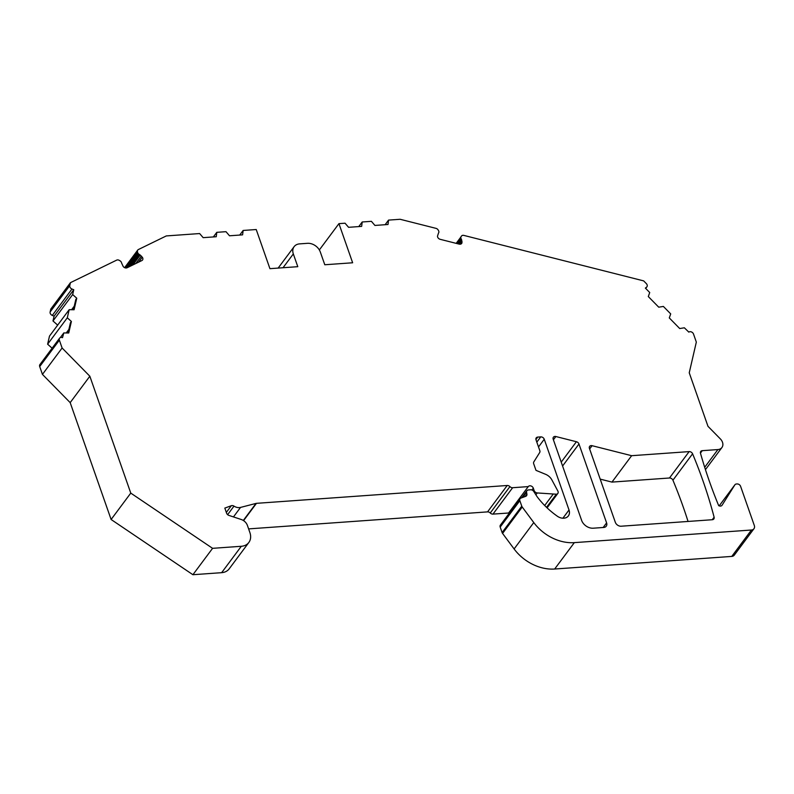 <?xml version="1.0" encoding="UTF-8"?>
<svg xmlns="http://www.w3.org/2000/svg" width="794" height="794" viewBox="0 0 794 794"><rect width="100%" height="100%" fill="white"/><g stroke="black" fill="none" stroke-linecap="round" stroke-linejoin="round"><path stroke-width="1.19" d="M536.823 442.139L540.734 436.879L537.736 437.097A2.997 2.283 -143.3 0 0 536.228 437.861A2.997 2.283 -143.3 0 0 536.019 439.836L539.821 450.684A2.997 2.283 36.7 0 1 539.682 452.55L533.816 461.9A2.997 2.283 36.7 0 0 533.687 463.756L536 470.356L545.587 474.306A9.975 7.612 -143.3 0 1 551.87 479.894L557.854 491.02A2.997 2.283 -143.3 0 1 557.835 493.441A2.997 2.283 -143.3 0 1 556.326 494.205L537.25 492.945A2.997 2.283 36.7 0 1 534.154 490.583L533.31 488.161A2.997 2.283 -143.3 0 0 530.948 485.948A2.997 2.283 -143.3 0 0 528.298 486.563A2.997 2.283 -143.3 0 0 528.258 486.603L512.626 487.714A2.997 2.283 -143.3 0 1 509.917 486.603A2.997 2.283 36.7 0 0 507.207 485.491L256.452 503.336A2.997 2.283 -143.3 0 0 256.015 503.416L243.301 520.477M689.142 451.607L631.637 455.696L611.966 482.097L669.481 477.998L689.142 451.607A2.997 2.283 -143.3 0 1 692.586 453.811A497.898 379.731 -143.3 0 1 714.114 517.202A2.997 2.283 -143.3 0 1 713.836 518.958A2.997 2.283 -143.3 0 1 712.327 519.723L621.146 526.214A4.992 3.801 -143.3 0 1 615.31 522.273L589.416 448.342A2.997 2.283 -143.3 0 1 589.634 446.367A2.997 2.283 -143.3 0 1 592.086 445.692L589.644 448.977M753.943 528.744L734.281 555.135A4.992 3.801 -143.3 0 1 731.77 556.415L751.432 530.015A4.992 3.801 36.7 0 0 753.943 528.744A4.992 3.801 36.7 0 0 754.3 525.449L740.594 486.315A2.997 2.283 36.7 0 0 737.09 483.953L736.425 483.993A2.997 2.283 36.7 0 0 734.926 484.757A2.997 2.283 36.7 0 0 734.847 484.876L722.093 505.202A2.997 2.283 -143.3 0 1 722.014 505.312A2.997 2.283 -143.3 0 1 718.679 505.639A497.898 379.731 -143.3 0 1 700.487 453.245A2.997 2.283 -143.3 0 1 700.755 451.439A2.997 2.283 -143.3 0 1 702.263 450.674L717.905 449.563A7.98 6.084 36.7 0 0 721.925 447.518A7.98 6.084 36.7 0 0 720.366 438.923L707.98 426.318L689.242 372.803L696.328 342.085L693.519 334.056A2.997 2.283 36.7 0 0 688.825 332.12L684.359 327.793L679.714 328.537L669.292 317.928L670.702 313.888L663.377 306.434L658.732 307.179L648.311 296.569L649.72 292.529L645.373 288.103L646.584 287.14A2.997 2.283 36.7 0 0 646.902 286.813A2.997 2.283 36.7 0 0 646.316 283.587L643.666 280.887L463.924 235.421A3.414 2.6 -143.3 0 0 463.071 235.312A2.571 1.965 -143.3 0 0 462.287 235.451A2.739 2.094 -143.3 0 0 461.86 235.709A3.623 2.759 -143.3 0 0 461.513 236.046L461.235 236.394A3.414 2.6 -143.3 0 0 461.195 236.443A3.414 2.6 -143.3 0 0 460.897 237.019A2.571 1.965 -143.3 0 0 460.818 237.773A2.739 2.094 -143.3 0 0 460.947 238.319A3.623 2.759 -143.3 0 0 461.185 238.855L462.009 242.369A2.997 2.283 -143.3 0 1 461.651 243.45A2.997 2.283 -143.3 0 1 459.2 244.125L440.194 239.322A2.997 2.283 -143.3 0 1 437.494 236.165L438.467 233.108A3.414 2.6 -143.3 0 0 438.506 233.049A3.414 2.6 -143.3 0 0 438.804 232.473A2.571 1.965 -143.3 0 0 438.874 231.729A2.739 2.094 -143.3 0 0 438.754 231.183A3.623 2.759 -143.3 0 0 438.516 230.647L438.258 230.171A3.414 2.6 -143.3 0 0 437.742 229.426A2.571 1.965 -143.3 0 0 437.037 228.821A2.739 2.094 -143.3 0 0 436.482 228.523A3.623 2.759 -143.3 0 0 435.896 228.335L400.126 219.283L388.544 220.107L388.008 224.504L374.917 225.436L371.403 221.328L362.203 221.983L361.657 226.379L348.576 227.312L345.053 223.203L338.939 223.64L352.645 262.774L324.786 264.759L320.31 251.996A10.977 8.367 -143.3 0 0 307.457 243.321L299.616 243.877A10.977 8.367 -143.3 0 0 294.098 246.686L278.148 268.084M507.207 485.491L487.546 511.882L248.611 528.893M227.63 514.671L233.992 506.125A2.997 2.283 -143.3 0 0 231.332 505.709L224.821 508.091L226.608 513.212A2.997 2.283 -143.3 0 0 228.93 515.415L241.197 519.484A7.98 6.084 36.7 0 1 247.381 525.37L249.902 532.585A14.967 11.414 -143.3 0 1 248.85 542.461L229.178 568.851A14.967 11.414 -143.3 0 1 221.645 572.673L192.912 574.717L212.584 548.326L130.772 493.104L89.841 376.227L62.111 348L59.361 340.16L39.7 366.56L42.439 374.391L70.18 402.627L111.11 519.494L192.912 574.717M39.7 366.56A2.997 2.283 -143.3 0 1 39.908 364.585L59.58 338.184A2.997 2.283 36.7 0 0 59.361 340.16M130.593 266.059L139.278 254.408L142.285 257.177A2.997 2.283 -143.3 0 1 142.533 260.015A2.997 2.283 -143.3 0 1 141.868 260.561L127.08 267.776A2.997 2.283 -143.3 0 1 123.199 266.486L121.591 263.032A3.623 2.759 -143.3 0 0 121.442 262.486A2.739 2.094 -143.3 0 0 121.194 261.951A2.571 1.965 -143.3 0 0 120.609 261.246A3.414 2.6 -143.3 0 0 119.854 260.7L119.358 260.412A3.623 2.759 -143.3 0 0 118.792 260.124A2.739 2.094 -143.3 0 0 118.207 259.956A2.571 1.965 -143.3 0 0 117.373 259.926A3.414 2.6 -143.3 0 0 116.629 260.144L70.468 282.654L69.783 285.592A2.997 2.283 36.7 0 0 71.966 289.016L73.773 289.75L72.661 294.574L76.76 298.216L74.09 309.759L69.167 309.69L49.496 336.09L47.62 344.199L52.116 348.199M71.966 289.016L52.295 315.407L54.101 316.151L52.99 320.965L57.664 325.123M52.295 315.407A2.997 2.283 -143.3 0 1 50.121 311.982L69.783 285.592M70.468 282.654L50.796 309.055L50.121 311.982M731.77 556.415L554.669 569.02A39.908 30.44 -143.3 0 1 514.105 548.952L502.572 533.419A2.997 2.283 -143.3 0 1 502.106 532.556L500.19 527.077A2.997 2.283 36.7 0 1 500.399 525.102L520.06 498.711A2.997 2.283 36.7 0 0 519.852 500.686L521.767 506.165L502.106 532.556M510.016 512.199A2.997 2.283 36.7 0 0 508.666 512.904M487.546 511.882A2.997 2.283 -143.3 0 1 490.255 512.993A2.997 2.283 36.7 0 0 492.965 514.115L508.597 513.003L528.258 486.603M692.586 453.811L672.925 480.201A497.898 379.731 -143.3 0 1 688.051 521.45M672.925 480.201A2.997 2.283 36.7 0 0 669.481 477.998M611.966 482.097L600.195 479.119M233.992 506.125A7.98 6.084 36.7 0 0 240.542 507.416L256.015 503.416M540.734 436.879A2.997 2.283 -143.3 0 1 544.247 439.251L538.511 446.953M562.886 518.214L569.02 509.986L544.247 439.251M569.02 509.986A8.982 6.848 -143.3 0 1 568.385 515.911A8.982 6.848 -143.3 0 1 557.368 516.239A69.842 53.267 -143.3 0 1 537.042 496.607L533.796 491.506A3.007 2.293 36.7 0 0 530.561 489.789L528.427 489.948A3.007 2.293 36.7 0 0 526.908 490.712A3.007 2.293 36.7 0 0 526.581 492.25L522.73 497.421M520.06 498.711A2.997 2.283 36.7 0 1 520.924 498.076L525.717 496.329A2.997 2.283 -143.3 0 0 526.571 495.694A2.997 2.283 -143.3 0 0 526.898 494.166L526.581 492.25M514.105 548.952L533.766 522.561L522.234 507.029A2.997 2.283 -143.3 0 1 521.767 506.165M533.766 522.561A39.908 30.44 36.7 0 0 574.34 542.63L554.669 569.02M751.432 530.015L574.34 542.63M239.709 235.064L243.143 230.458L256.224 229.526L269.93 268.67L297.79 266.685L293.323 253.921A10.977 8.367 -143.3 0 1 294.098 246.686M243.143 230.458L242.597 234.855L229.516 235.788L225.992 231.679L216.792 232.334L216.256 236.731L203.165 237.664L199.641 233.555L166.293 235.927L138.454 249.505A3.623 2.759 -143.3 0 0 138.027 249.773A2.739 2.094 -143.3 0 0 137.739 250.07L124.628 267.657M125.293 267.906L137.461 251.579A3.414 2.6 -143.3 0 1 137.441 250.805A2.571 1.965 -143.3 0 1 137.699 250.13A2.739 2.094 -143.3 0 1 137.739 250.07M137.461 251.579L137.541 252.075A3.623 2.759 -143.3 0 0 137.68 252.621A2.739 2.094 -143.3 0 0 137.938 253.147A2.571 1.965 -143.3 0 0 138.513 253.852A3.414 2.6 -143.3 0 0 139.278 254.408M69.167 309.69L67.291 317.808L71.391 321.461L70.428 322.751L68.066 332.994M60.314 337.609L63.798 332.934L68.731 332.994L71.391 321.461M63.798 332.934L62.508 337.678A2.997 2.283 36.7 0 0 59.58 338.184M212.584 548.326L241.316 546.282A14.967 11.414 -143.3 0 0 248.85 542.461M631.637 455.696L592.086 445.692M555.86 436.531L576.414 441.732A2.997 2.283 -143.3 0 1 578.975 444.005L606.596 522.889A4.992 3.801 -143.3 0 1 606.249 526.184A4.992 3.801 -143.3 0 1 603.738 527.454L593.287 528.199A9.975 7.612 -143.3 0 1 581.595 520.308L553.19 439.181A2.997 2.283 -143.3 0 1 553.398 437.206A2.997 2.283 -143.3 0 1 555.86 436.531L553.408 439.807M111.11 519.494L130.772 493.104M70.18 402.627L89.841 376.227M42.439 374.391L62.111 348M66.23 332.964L68.899 329.381M47.62 344.199L67.291 317.808M71.589 309.729L74.259 306.147M76.76 298.216L75.797 299.517L73.425 309.749M52.99 320.965L72.661 294.574M54.101 316.151L73.773 289.75M135.834 263.499L141.421 256.015M132.816 264.978L140.26 254.983M213.358 236.94L216.792 232.334M319.347 249.941L338.939 223.64M358.769 226.588L362.203 221.983M385.12 224.712L388.544 220.107M459.736 244.215L462.039 241.138M458.585 243.976L461.691 239.808M552.952 494.444L544.694 505.52M535.881 494.781L537.25 492.945M702.263 450.674L700.457 453.096M704.705 467.279L717.905 449.563M537.736 437.097L535.93 439.519M519.852 500.686L500.19 527.077M128.757 266.953L138.513 253.852M127.02 267.806L137.938 253.147M221.645 572.673L241.316 546.282M233.466 516.924L240.542 507.416M231.332 505.709L226.33 512.418M243.56 520.646L256.452 503.336M138.563 262.169L142.285 257.177M126.226 267.995L137.68 252.621M125.69 267.975L137.541 252.075M124.817 267.747L137.441 250.805M124.638 267.657L137.699 250.13M283.031 267.737L293.323 253.921M460.709 244.115L462.009 242.369M457.562 243.718L461.185 238.855M457.016 243.579L460.947 238.319M456.58 243.47L460.818 237.773M456.173 243.361L460.897 237.019M531.93 490.007L533.31 488.161M533.628 491.278L534.154 490.583M492.965 514.115L512.626 487.714M490.255 512.993L509.917 486.603M522.234 507.029L502.572 533.419M526.898 494.166L525.132 496.538M561.219 462.118L576.414 441.732M734.847 484.876L719.195 505.877M645.651 288.391L646.584 287.14M603.172 527.494L606.596 522.889M578.975 444.005L562.589 466.009M712.228 519.733L714.114 517.202M546.54 507.336L556.326 494.205M526.908 490.712L521.598 497.828M734.926 484.757L719.185 505.867M705.449 469.631L721.925 447.518M645.701 288.43L646.902 286.813M547.086 507.862L557.835 493.441"/></g></svg>
